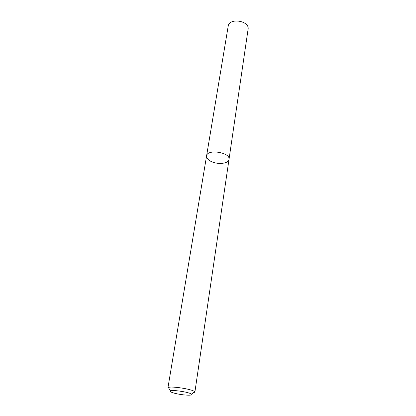 <?xml version="1.0" encoding="UTF-8"?>
<svg xmlns="http://www.w3.org/2000/svg" width="416" height="416" viewBox="0 0 416 416"><rect width="100%" height="100%" fill="white"/><g stroke="black" fill="none" stroke-linecap="round" stroke-linejoin="round"><path stroke-width="0.62" d="M206.58 155.88C207.126 148.72 230.672 152.412 229.008 159.39C228.68 164.065 216.013 164.866 209.81 160.711C207.454 159.193 206.378 157.586 206.58 155.88C207.126 148.72 230.672 152.412 229.008 159.39L248.082 29.302C249.907 20.691 229.086 17.43 228.186 26.187L167.918 387.93L168.36 387.52C171.101 385.866 192.483 389.215 194.589 391.622L194.88 392.153L193.071 392.876M173.706 392.985C170.643 392.064 169.577 391.362 170.513 390.868C172.749 389.6 189.774 392.267 191.516 394.155C194.09 396.042 180.804 395.138 173.706 392.985M194.88 392.153L229.008 159.39M191.516 394.155L194.589 391.622M170.513 390.868L168.36 387.52"/></g></svg>

